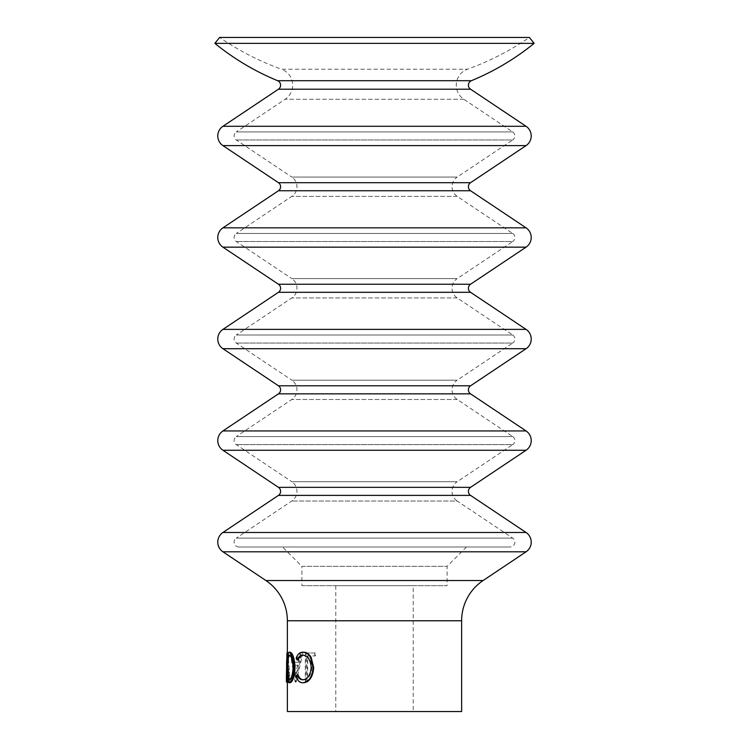 <?xml version="1.0" encoding="UTF-8"?>
<svg xmlns="http://www.w3.org/2000/svg" width="749" height="749" viewBox="0 0 749 749"><rect width="100%" height="100%" fill="white"/><g stroke="black" fill="none" stroke-linecap="round" stroke-linejoin="round"><path stroke-width="0.56" stroke-dasharray="3.75 2.81" d="M512.719 131.927A4.84 4.84 0 0 1 512.719 139.969L236.281 139.969L512.719 139.969L457.199 177.064L291.801 177.064L236.281 139.969A4.84 4.84 0 0 1 236.281 131.927L512.719 131.927L236.281 131.927L285.172 99.261A16.937 16.937 0 0 0 281.512 69.236L467.488 69.236L281.512 69.236A272.018 272.018 0 0 1 219.616 37.45L529.384 37.45A272.018 272.018 0 0 1 467.488 69.236A16.937 16.937 0 0 0 463.828 99.261L512.719 131.927M512.719 233.473A4.84 4.84 0 0 1 512.719 241.524L236.281 241.524L512.719 241.524L457.199 278.609L291.801 278.609L236.281 241.524A4.84 4.84 0 0 1 236.281 233.473L512.719 233.473L236.281 233.473L291.801 196.378A11.619 11.619 0 0 0 291.801 177.064L457.199 177.064A11.619 11.619 0 0 0 457.199 196.378L512.719 233.473M512.719 335.018A4.84 4.84 0 0 1 512.719 343.07L236.281 343.07L512.719 343.07L457.199 380.164L291.801 380.164L236.281 343.07A4.84 4.84 0 0 1 236.281 335.018L512.719 335.018L236.281 335.018L291.801 297.933A11.619 11.619 0 0 0 291.801 278.609L457.199 278.609A11.619 11.619 0 0 0 457.199 297.933L512.719 335.018M512.719 436.573A4.84 4.84 0 0 1 512.719 444.616L236.281 444.616L512.719 444.616L457.199 481.71L291.801 481.71L236.281 444.616A4.84 4.84 0 0 1 236.281 436.573L512.719 436.573L236.281 436.573L291.801 399.479A11.619 11.619 0 0 0 291.801 380.164L457.199 380.164A11.619 11.619 0 0 0 457.199 399.479L512.719 436.573M238.978 546.985A4.84 4.84 0 0 1 236.281 538.119L512.719 538.119L236.281 538.119L291.801 501.025A11.619 11.619 0 0 0 291.801 481.71L457.199 481.71A11.619 11.619 0 0 0 457.199 501.025L291.801 501.025L457.199 501.025L512.719 538.119A4.84 4.84 0 0 1 510.022 546.985L238.978 546.985L510.022 546.985M303.56 682.751C300.583 682.77 298.392 680.747 296.978 676.675L298.046 674.933M303.308 679.755L303.654 679.774C308.438 679.231 311.181 675.121 311.884 667.453C311.163 659.719 308.382 655.637 303.551 655.197L303.214 655.216M298.046 660.038L296.978 658.315C298.383 654.251 300.574 652.22 303.542 652.22M290.078 682.751C288.196 682.011 287.373 676.927 287.607 667.499C287.382 658.165 288.187 653.072 290.022 652.22M287.373 654.804L287.391 680.251M287.41 682.002L287.934 659.12L289.563 682.002L290.238 682.002L287.962 652.969L287.373 675.926M466.468 546.985L447.106 566.347L447.106 585.699L301.894 585.699L301.894 566.347L447.106 566.347L301.894 566.347L282.532 546.985L466.468 546.985L282.532 546.985M301.894 585.699L447.106 585.699M413.223 585.699L335.777 585.699L413.223 585.699L413.223 711.55L335.777 711.55L413.223 711.55M335.777 585.699L335.777 711.55M214.851 43.358L534.149 43.358M287.373 711.55L461.627 711.55M306.051 682.002L307.699 682.002L307.699 655.946L315.395 655.946L315.395 652.969L306.051 652.969L306.051 682.002L305.292 682.002L307.699 682.002M296.173 682.002L302.952 652.969L301.37 652.969L299.132 662.275L293.411 662.275L291.895 652.969L291.043 652.969L296.014 682.002L295.312 682.002L302.156 652.969L302.952 652.969M302.868 679.774L303.654 679.774M311.191 667.453L311.884 667.453M302.765 655.197L303.551 655.197M296.117 658.315L296.978 658.315M296.117 676.675L296.978 676.675M286.633 667.499L287.607 667.499M289.591 679.633L290.041 679.774C292.222 679.081 293.542 674.952 294.011 667.368C293.524 659.85 292.204 655.796 290.041 655.197L289.105 655.197M294.011 667.368L293.112 667.368M290.041 679.774L289.105 679.774M287.373 682.002L286.408 682.002L286.979 659.12L287.934 659.12M286.979 659.12L288.627 682.002L289.563 682.002M288.627 682.002L290.238 682.002M289.292 682.002L286.998 652.969L287.962 652.969M287.916 652.969L286.998 652.969M301.37 652.969L302.156 652.969M300.564 652.969L298.289 662.275L299.132 662.275M293.411 662.275L298.289 662.275M292.503 662.275L290.977 652.969L291.895 652.969M290.116 652.969L295.143 682.002L296.014 682.002M297.606 665.252L295.209 676.347L293.037 665.252L298.448 665.252L296.08 676.347L295.209 676.347M296.08 676.347L293.936 665.252L293.037 665.252M293.936 665.252L298.448 665.252M306.95 682.002L306.95 655.946L307.699 655.946M306.95 655.946L315.395 655.946M314.739 655.946L314.739 652.969L315.395 652.969M306.051 652.969L314.739 652.969M305.292 652.969L305.292 682.002M222.94 532.483L526.06 532.483M222.94 430.937L526.06 430.937M222.94 329.382L526.06 329.382M222.94 227.836L526.06 227.836M222.94 126.291L526.06 126.291M278.45 89.197L470.55 89.197M278.45 190.752L470.55 190.752M278.45 292.297L470.55 292.297M278.45 393.843L470.55 393.843M278.45 495.389L470.55 495.389M265.886 580.522L483.114 580.522M287.373 620.762L461.627 620.762M278.45 487.346L470.55 487.346M278.45 385.791L470.55 385.791M278.45 284.246L470.55 284.246M278.45 182.7L470.55 182.7M277.607 80.705L471.393 80.705M463.828 99.261L285.172 99.261L463.828 99.261M457.199 196.378L291.801 196.378L457.199 196.378M457.199 297.933L291.801 297.933L457.199 297.933M457.199 399.479L291.801 399.479L457.199 399.479M222.94 145.606L526.06 145.606M222.94 247.161L526.06 247.161M222.94 348.706L526.06 348.706M222.94 450.252L526.06 450.252M222.93 551.798L526.07 551.798"/><path stroke-width="1.12" d="M534.149 43.358L214.851 43.358L219.616 37.45L529.384 37.45L534.149 43.358A251.692 251.692 0 0 1 471.393 80.705A4.84 4.84 0 0 0 470.55 89.197L526.06 126.291A11.619 11.619 0 0 1 526.06 145.606L470.55 182.7A4.84 4.84 0 0 0 470.55 190.752L526.06 227.836A11.619 11.619 0 0 1 526.06 247.161L470.55 284.246A4.84 4.84 0 0 0 470.55 292.297L526.06 329.382A11.619 11.619 0 0 1 526.06 348.706L470.55 385.791A4.84 4.84 0 0 0 470.55 393.843L526.06 430.937A11.619 11.619 0 0 1 526.06 450.252L470.55 487.346A4.84 4.84 0 0 0 470.55 495.389L278.45 495.389L222.94 532.483A11.619 11.619 0 0 0 222.93 551.798L265.886 580.522A48.404 48.404 0 0 1 287.373 620.762L287.373 654.804M470.55 495.389L526.06 532.483A11.619 11.619 0 0 1 526.07 551.798L222.93 551.798M470.55 393.843L278.45 393.843L222.94 430.937A11.619 11.619 0 0 0 222.94 450.252L278.45 487.346A4.84 4.84 0 0 1 278.45 495.389M470.55 292.297L278.45 292.297L222.94 329.382A11.619 11.619 0 0 0 222.94 348.706L278.45 385.791A4.84 4.84 0 0 1 278.45 393.843M470.55 190.752L278.45 190.752L222.94 227.836A11.619 11.619 0 0 0 222.94 247.161L278.45 284.246A4.84 4.84 0 0 1 278.45 292.297M470.55 89.197L278.45 89.197L222.94 126.291A11.619 11.619 0 0 0 222.94 145.606L278.45 182.7A4.84 4.84 0 0 1 278.45 190.752M286.408 682.002L286.408 675.926L286.408 682.002M278.45 89.197A4.84 4.84 0 0 0 277.607 80.705A251.692 251.692 0 0 1 214.851 43.358M297.194 674.933C298.495 678.173 300.386 679.783 302.868 679.774C307.708 679.231 310.479 675.121 311.191 667.453C310.461 659.719 307.652 655.637 302.765 655.197C300.34 655.235 298.486 656.845 297.194 660.038L296.117 658.315C297.54 654.251 299.75 652.22 302.755 652.22C305.611 652.117 308.167 653.811 310.432 657.294L313.045 667.649C312.155 677.059 308.728 682.096 302.774 682.751C299.769 682.77 297.55 680.747 296.117 676.675L297.194 674.933L298.046 674.933C299.328 678.163 301.201 679.783 303.654 679.774M303.551 655.197C301.154 655.235 299.319 656.854 298.046 660.038L297.194 660.038M302.755 652.22L303.542 652.22C306.369 652.117 308.897 653.811 311.135 657.294L313.719 667.649C312.839 677.059 309.459 682.096 303.56 682.751L302.774 682.751M290.022 652.22C292.728 653.016 294.404 658.062 295.04 667.359C294.451 676.684 292.793 681.815 290.078 682.751L289.142 682.751C287.242 682.011 286.399 676.927 286.633 667.499C286.408 658.174 287.223 653.081 289.077 652.22L290.022 652.22M287.391 680.251L287.41 682.002L286.446 682.002M287.373 682.002L287.373 711.55L461.627 711.55L461.627 620.762A48.404 48.404 0 0 1 483.114 580.522L526.07 551.798M310.432 657.294L311.135 657.294M313.045 667.649L313.719 667.649M289.077 652.22C291.82 653.016 293.514 658.062 294.16 667.359L295.04 667.359M294.16 667.359C293.561 676.684 291.885 681.815 289.142 682.751M289.105 655.197C287.494 655.759 286.745 659.86 286.867 667.499C286.755 675.074 287.504 679.156 289.105 679.774C291.305 679.081 292.644 674.952 293.112 667.368C292.625 659.85 291.286 655.796 289.105 655.197M290.041 655.197C288.449 655.759 287.71 659.86 287.831 667.499L286.867 667.499M287.831 667.499C287.719 675.074 288.459 679.165 290.041 679.774M286.408 675.926L286.951 652.969L287.916 652.969M526.06 126.291L222.94 126.291M526.06 227.836L222.94 227.836M526.06 329.382L222.94 329.382M526.06 430.937L222.94 430.937M526.06 532.483L222.94 532.483M461.627 620.762L287.373 620.762M483.114 580.522L265.886 580.522M470.55 487.346L278.45 487.346M526.06 450.252L222.94 450.252M470.55 385.791L278.45 385.791M526.06 348.706L222.94 348.706M470.55 284.246L278.45 284.246M526.06 247.161L222.94 247.161M470.55 182.7L278.45 182.7M526.06 145.606L222.94 145.606M471.393 80.705L277.607 80.705"/></g></svg>
